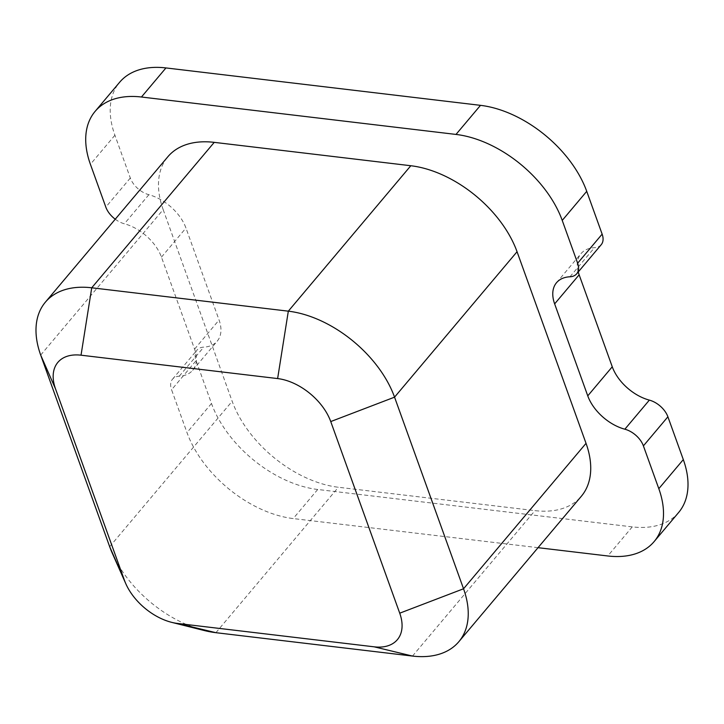 <?xml version="1.0" encoding="UTF-8"?>
<svg xmlns="http://www.w3.org/2000/svg" width="724" height="724" viewBox="0 0 724 724"><rect width="100%" height="100%" fill="white"/><g stroke="black" fill="none" stroke-linecap="round" stroke-linejoin="round"><path stroke-width="0.54" stroke-dasharray="3.62 2.71" d="M112.311 553.245A96.672 59.676 -139.9 0 0 203.996 630.468M40.689 355.077L163.181 209.652A96.672 59.676 40.1 0 1 167.877 156.719M163.181 209.652L232.169 401.259A96.672 59.676 40.1 0 0 338.398 487.261L534.991 510.637A96.672 59.676 40.1 0 0 581.336 496.266M538.041 547.679L293.22 518.565A96.672 59.676 -139.9 0 1 186.991 432.572L171.579 389.774L196.077 360.688A19.331 11.937 40.1 0 1 197.018 350.099A19.331 11.937 40.1 0 1 203.743 347.131A38.671 23.874 -139.9 0 0 217.191 341.185A38.671 23.874 -139.9 0 0 219.073 320.017L185.959 228.042A38.671 23.874 -139.9 0 0 148.863 194.702A19.331 11.937 40.1 0 1 130.32 178.023L114.908 135.225A96.672 59.676 40.1 0 1 119.605 82.301M115.243 219.209A19.331 11.937 -139.9 0 0 124.365 223.779A38.671 23.874 40.1 0 1 161.461 257.129L194.575 349.104A38.671 23.874 40.1 0 1 192.693 370.272A38.671 23.874 40.1 0 1 179.244 376.218A19.331 11.937 -139.9 0 0 172.52 379.186A19.331 11.937 -139.9 0 0 171.579 389.774M601.201 244.721A19.331 11.937 40.1 0 1 594.476 247.689A38.671 23.874 -139.9 0 0 581.019 253.626A38.671 23.874 -139.9 0 0 578.25 271.962M678.614 512.52A96.672 59.676 40.1 0 1 632.269 526.882L317.718 489.478A96.672 59.676 40.1 0 1 211.489 403.485L196.077 360.688M109.677 546.692L232.169 401.259M215.906 632.686L338.398 487.261M412.499 656.071L534.991 510.637M569.978 276.776L594.476 247.689M632.269 526.882L607.771 555.969M317.718 489.478L293.22 518.565M211.489 403.485L186.991 432.572M130.32 178.023L105.822 207.109M114.908 135.225L90.41 164.312M179.244 376.218L203.743 347.131M194.575 349.104L219.073 320.017M161.461 257.129L185.959 228.042M148.863 194.702L124.365 223.779M556.521 282.713L581.019 253.626M172.52 379.186L197.018 350.099M192.693 370.272L217.191 341.185"/><path stroke-width="1.09" d="M55.513 388.842L124.492 580.458A48.336 29.838 -139.9 0 0 125.813 583.725A48.336 29.838 -139.9 0 0 171.651 622.341A48.336 29.838 -139.9 0 0 177.615 623.455L374.199 646.831A48.336 29.838 -139.9 0 0 399.729 613.183L330.741 421.567A48.336 29.838 -139.9 0 0 277.627 378.571L81.034 355.194A48.336 29.838 -139.9 0 0 55.513 388.842L40.689 355.077L109.677 546.692A96.672 59.676 -139.9 0 0 112.311 553.245L125.813 583.725M171.651 622.341L203.996 630.468A96.672 59.676 -139.9 0 0 215.906 632.686L412.499 656.071A96.672 59.676 -139.9 0 0 458.844 641.699A96.672 59.676 -139.9 0 0 463.541 588.775L394.553 397.159A96.672 59.676 -139.9 0 0 288.324 311.166L91.731 287.79A96.672 59.676 -139.9 0 0 45.386 302.152A96.672 59.676 -139.9 0 0 40.689 355.077M45.386 302.152L167.877 156.719A96.672 59.676 40.1 0 1 214.232 142.357L410.816 165.733A96.672 59.676 40.1 0 1 517.054 251.726L586.033 443.341A96.672 59.676 40.1 0 1 581.336 496.266L458.844 641.699M643.401 445.884A19.331 11.937 -139.9 0 0 624.857 429.205A38.671 23.874 40.1 0 1 587.761 395.865L612.26 366.778A38.671 23.874 -139.9 0 0 649.356 400.119A19.331 11.937 40.1 0 1 667.899 416.798L683.311 459.595A96.672 59.676 40.1 0 1 678.614 512.52L654.116 541.606A96.672 59.676 -139.9 0 0 658.813 488.682L643.401 445.884L667.899 416.798M538.041 547.679L607.771 555.969A96.672 59.676 -139.9 0 0 654.116 541.606M95.106 111.387L119.605 82.301A96.672 59.676 40.1 0 1 165.95 67.929L141.452 97.016A96.672 59.676 -139.9 0 0 95.106 111.387A96.672 59.676 -139.9 0 0 90.41 164.312L105.822 207.109A19.331 11.937 -139.9 0 0 115.243 219.209M141.452 97.016L456.002 134.429A96.672 59.676 -139.9 0 1 562.231 220.422L577.643 263.219L602.142 234.133A19.331 11.937 40.1 0 1 601.201 244.721L576.702 273.808A19.331 11.937 -139.9 0 0 577.643 263.219M587.761 395.865L554.647 303.89A38.671 23.874 40.1 0 1 556.521 282.713A38.671 23.874 40.1 0 1 569.978 276.776A19.331 11.937 -139.9 0 0 576.702 273.808M578.25 271.962A38.671 23.874 -139.9 0 0 579.146 274.803L612.26 366.778M165.95 67.929L480.501 105.342A96.672 59.676 40.1 0 1 586.73 191.335L602.142 234.133M124.492 580.458L109.677 546.692M177.615 623.455L215.906 632.686M374.199 646.831L412.499 656.071M399.729 613.183L463.541 588.775L586.033 443.341M330.741 421.567L394.553 397.159L517.054 251.726M277.627 378.571L288.324 311.166L410.816 165.733M81.034 355.194L91.731 287.79L214.232 142.357M649.356 400.119L624.857 429.205M554.647 303.89L579.146 274.803M683.311 459.595L658.813 488.682M586.73 191.335L562.231 220.422M480.501 105.342L456.002 134.429"/></g></svg>
